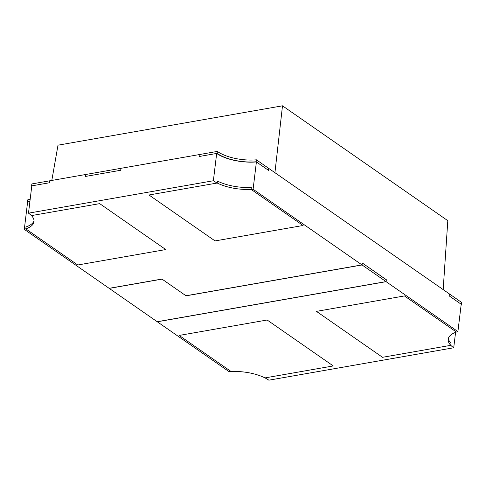 <?xml version="1.0" encoding="UTF-8"?>
<svg xmlns="http://www.w3.org/2000/svg" width="486" height="486" viewBox="0 0 486 486"><rect width="100%" height="100%" fill="white"/><g stroke="black" fill="none" stroke-linecap="round" stroke-linejoin="round"><path stroke-width="0.73" d="M267.154 320.007L333.25 365.94L264.985 377.908A32.161 12.879 -173.1 0 0 231.123 371.547A32.161 12.879 -173.1 0 0 229.113 371.687L157.306 321.787L386.103 281.667L457.909 331.567A32.161 12.879 -173.1 0 0 456.397 332.047L404.437 295.938L316.435 311.368L382.531 357.301L450.801 345.327A32.161 12.879 -173.1 0 0 453.717 347.769L268.849 380.186A32.161 12.879 -173.1 0 0 264.985 377.908L333.25 365.94L267.154 320.007L179.158 335.437L267.154 320.007M231.123 371.547L179.158 335.437L231.123 371.547M162.032 279.128L109.235 288.386L24.3 229.362A32.161 12.879 -173.1 0 0 25.813 228.882L77.778 264.992L165.775 249.561L99.679 203.634L31.414 215.602A32.161 12.879 -173.1 0 0 28.492 213.166L213.366 180.749A32.161 12.879 -173.1 0 0 217.224 183.022A32.161 12.879 -173.1 0 0 251.092 189.382A32.161 12.879 -173.1 0 0 253.097 189.248L362.07 264.967L186.071 295.828L162.032 279.128M251.092 189.382L303.057 225.492L215.055 240.922L148.959 194.989L217.224 183.022L217.461 181.071A32.161 12.879 -173.1 0 0 251.329 187.432L251.092 189.382L303.057 225.492L215.055 240.922L148.959 194.989L217.224 183.022L217.461 181.071A32.161 12.879 -173.1 0 0 251.329 187.432L251.092 189.382M28.492 213.166L31.797 185.859L49.396 182.772L49.633 180.822L120.947 168.314L120.716 170.264L85.512 176.436L85.749 174.486L85.512 176.436L120.716 170.264L120.947 168.314L199.309 154.578L199.072 156.528L216.671 153.442L213.366 180.749M29.932 201.277A32.161 12.879 6.9 0 1 27.605 202.055L24.3 229.362M34.05 220.674A32.161 12.879 6.9 0 1 26.05 226.932L25.813 228.882L77.778 264.992L165.775 249.561L99.679 203.634L31.414 215.602A32.161 12.879 6.9 0 1 34.02 221.659A32.161 12.879 6.9 0 1 25.813 228.882L26.05 226.932A32.161 12.879 6.9 0 0 34.05 220.674M455.582 332.345L453.717 347.769M443.171 289.601L274.924 172.694L282.5 105.814L447.813 220.687L443.171 289.601L449.435 293.957L449.198 295.907L461.214 304.26L457.909 331.567M451.038 343.377L450.801 345.327A32.161 12.879 6.9 0 1 448.189 339.277A32.161 12.879 6.9 0 1 456.397 332.047L404.437 295.938L316.435 311.368L382.531 357.301L450.801 345.327L451.038 343.377A32.161 12.879 6.9 0 1 448.402 338.311A32.161 12.879 6.9 0 0 451.038 343.377M386.23 279.736L362.307 263.017L362.07 264.967M386.34 279.717L386.103 281.667M216.671 153.442A32.161 12.879 -173.1 0 0 256.401 161.935L268.424 170.288L268.655 168.338L274.924 172.694M256.401 161.935L253.097 189.248M282.5 105.814L58.004 145.18L51.814 180.44M199.284 154.578L199.047 156.528L217.114 153.363L217.351 151.413L199.284 154.578M256.158 161.765L256.389 159.815L268.728 168.387L268.491 170.337L256.158 161.765A31.238 12.508 6.9 0 1 217.114 153.363M256.389 159.815A31.238 12.508 6.9 0 1 217.351 151.413M30.199 199.06A31.687 12.685 6.9 0 1 27.593 199.934L27.605 202.055M31.614 185.889L49.511 182.748L49.748 180.798L31.851 183.939L31.614 185.889A31.687 12.685 6.9 0 1 31.778 186.004M29.962 201.01A31.687 12.685 6.9 0 1 27.356 201.884M361.967 264.894L386.005 281.601L157.203 321.72L109.131 288.313L161.935 279.055L185.968 295.755L361.967 264.894L362.204 262.944L386.236 279.65L386.005 281.601M461.463 304.43L449.125 295.859L449.362 293.909L461.7 302.48L461.463 304.43A31.238 12.508 -173.1 0 0 461.184 304.509"/></g></svg>
